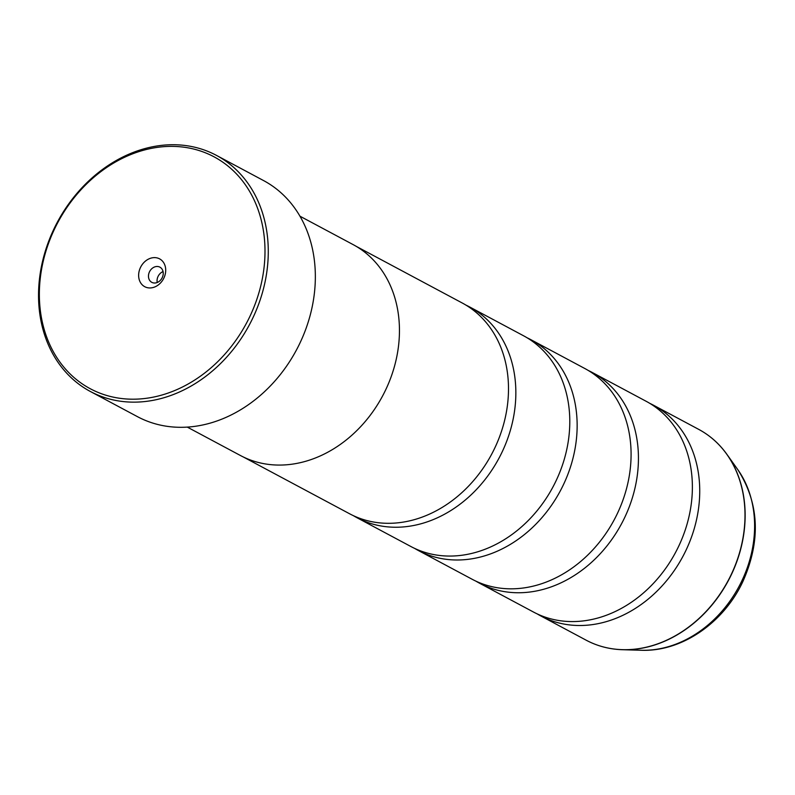 <?xml version="1.0" encoding="UTF-8"?>
<svg xmlns="http://www.w3.org/2000/svg" width="795" height="795" viewBox="0 0 795 795"><rect width="100%" height="100%" fill="white"/><g stroke="black" fill="none" stroke-linecap="round" stroke-linejoin="round"><path stroke-width="1.19" d="M649.763 403.343A119.489 97.199 118.1 0 1 653.49 405.212A119.489 97.199 118.1 0 1 685.926 550.418A119.489 97.199 118.1 0 1 540.858 615.976A119.489 97.199 118.1 0 1 537.231 613.919M588.469 370.579A119.489 97.199 118.1 0 1 592.195 372.448A119.489 97.199 118.1 0 1 624.631 517.654A119.489 97.199 118.1 0 1 479.564 583.222A119.489 97.199 118.1 0 1 475.937 581.165M527.174 337.825A119.489 97.199 118.1 0 1 530.901 339.694A119.489 97.199 118.1 0 1 563.337 484.9A119.489 97.199 118.1 0 1 418.269 550.468A119.489 97.199 118.1 0 1 414.642 548.401M465.88 305.071A119.489 97.199 118.1 0 1 469.607 306.94A119.489 97.199 118.1 0 1 502.043 452.146A119.489 97.199 118.1 0 1 356.975 517.714A119.489 97.199 118.1 0 1 353.348 515.647M54.547 228.98A131.443 106.918 -61.9 0 0 95.619 391.359A131.443 106.918 -61.9 0 0 249.809 316.589A131.443 106.918 -61.9 0 0 208.727 154.21A131.443 106.918 -61.9 0 0 54.547 228.98M252.81 318.04A133.828 108.865 118.1 0 1 90.322 391.468A133.828 108.865 118.1 0 1 54 228.841A133.828 108.865 118.1 0 1 216.478 155.403A133.828 108.865 118.1 0 1 252.81 318.04M163.889 278.041A15.771 12.829 -61.9 0 0 158.96 258.554A15.771 12.829 -61.9 0 0 140.457 267.527A15.771 12.829 -61.9 0 0 145.386 287.015A15.771 12.829 -61.9 0 0 163.889 278.041M162.24 277.614A8.606 6.996 -61.9 0 0 159.904 267.16A8.606 6.996 -61.9 0 0 149.46 271.88A8.606 6.996 -61.9 0 0 151.795 282.334A8.606 6.996 -61.9 0 0 162.24 277.614M163.055 271.582A8.606 6.996 -61.9 0 0 158.046 276.471A8.606 6.996 -61.9 0 0 157.231 282.493M90.322 391.468L137.396 416.63A133.828 108.865 -61.9 0 0 299.884 343.192A133.828 108.865 -61.9 0 0 263.552 180.564L216.478 155.403M592.195 372.448L646.136 401.276A119.489 97.199 118.1 0 1 678.572 546.483A119.489 97.199 118.1 0 1 533.505 612.051L479.564 583.222M187.262 427.094L240.478 455.535A119.558 97.258 -61.9 0 0 385.635 389.938A119.558 97.258 -61.9 0 0 353.189 244.641L299.963 216.2M530.901 339.694L584.842 368.522A119.489 97.199 118.1 0 1 617.278 513.729A119.489 97.199 118.1 0 1 472.21 579.297L418.269 550.468M469.607 306.94L523.547 335.768A119.489 97.199 118.1 0 1 555.983 480.975A119.489 97.199 118.1 0 1 410.916 546.533L356.975 517.714M356.12 246.291L462.253 303.004A119.489 97.199 118.1 0 1 494.689 448.211A119.489 97.199 118.1 0 1 349.611 513.779L243.479 457.065M713.662 439.705A119.439 97.159 118.1 0 1 726.928 454.382A119.439 97.159 118.1 0 1 731.34 574.686A119.439 97.159 118.1 0 1 622.545 649.714C609.447 649.296 597.313 646.116 586.114 640.164A119.489 97.199 -61.9 0 0 731.191 574.606A119.489 97.199 -61.9 0 0 698.755 429.399L653.49 405.212M698.755 429.399C709.915 435.392 719.316 443.719 726.928 454.382L737.76 469.587A110.485 89.875 -61.9 0 1 741.844 580.867A110.485 89.875 -61.9 0 1 641.207 650.26L622.545 649.714A119.439 97.159 118.1 0 1 602.968 646.832M641.207 650.26C681.822 651.94 723.758 622.684 742.848 581.592C761.014 540.689 759.324 503.354 737.76 469.587M586.114 640.164L540.858 615.976"/></g></svg>
